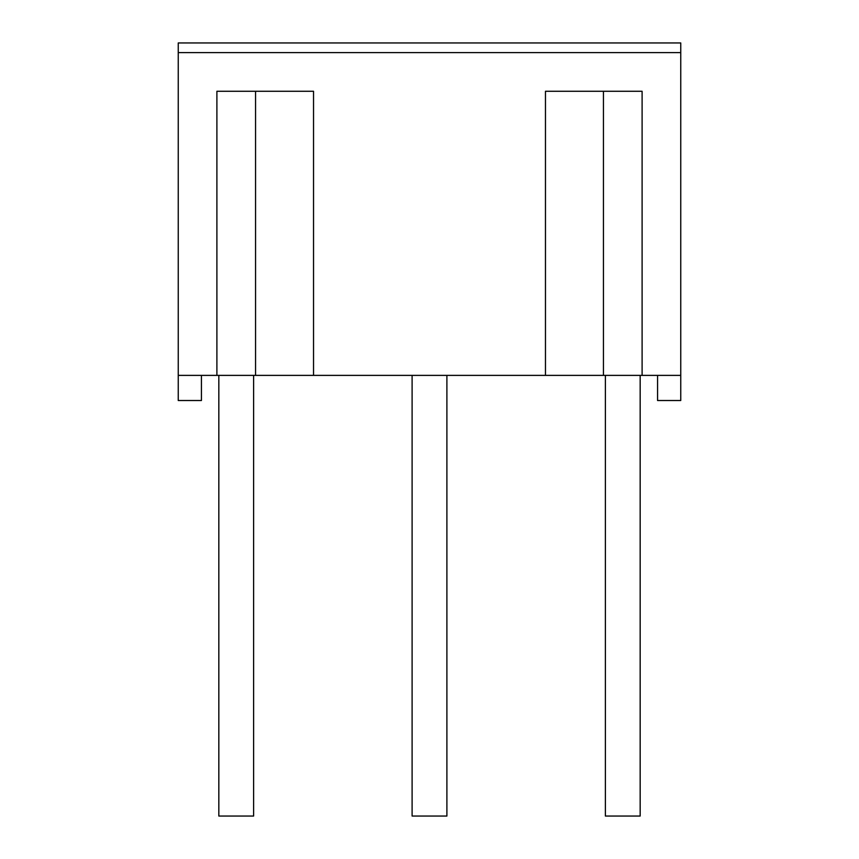 <?xml version="1.0" encoding="UTF-8"?>
<svg xmlns="http://www.w3.org/2000/svg" width="859" height="859" viewBox="0 0 859 859"><rect width="100%" height="100%" fill="white"/><g stroke="black" fill="none" stroke-linecap="round" stroke-linejoin="round"><path stroke-width="1.29" d="M178.243 52.614L680.757 52.614L680.757 42.95L178.243 42.95L178.243 400.509L201.435 400.509L201.435 375.383M680.757 52.614L680.757 400.509L657.564 400.509L657.564 375.383M178.243 375.383L216.898 375.383L216.898 91.269L255.553 91.269L255.553 375.383L216.898 375.383M255.553 91.269L313.535 91.269L313.535 375.383L255.553 375.383M313.535 375.383L680.757 375.383M412.105 375.383L412.105 816.05L446.895 816.05L446.895 375.383M253.62 375.383L253.62 816.05L218.83 816.05L218.83 375.383M640.17 375.383L640.17 816.05L605.38 816.05L605.38 375.383M642.102 375.383L642.102 91.269L603.447 91.269L603.447 375.383M603.447 91.269L545.465 91.269L545.465 375.383"/></g></svg>
